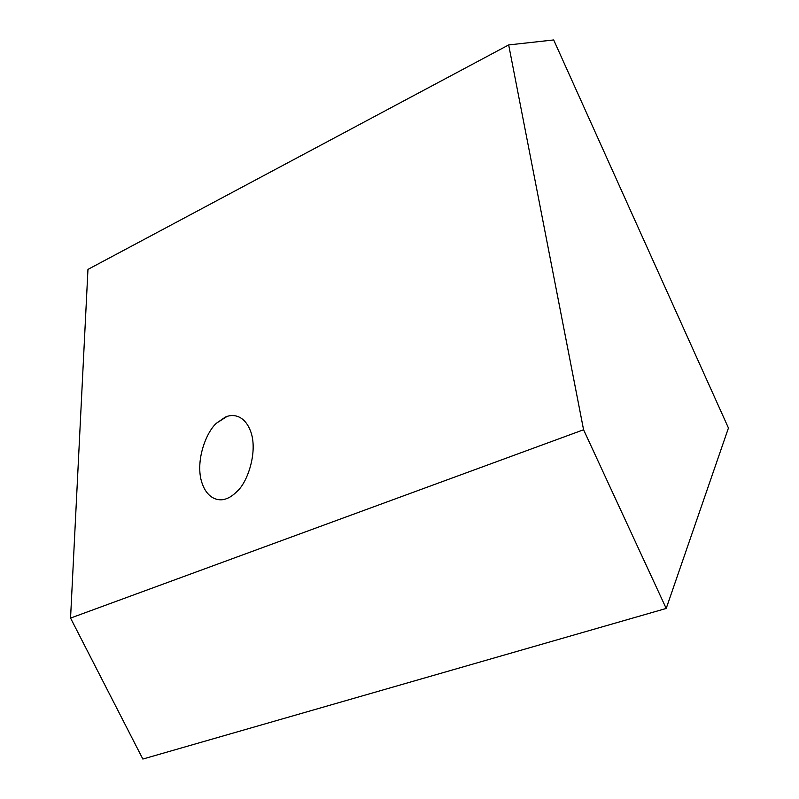 <?xml version="1.0" encoding="UTF-8"?>
<svg xmlns="http://www.w3.org/2000/svg" width="799" height="799" viewBox="0 0 799 799"><rect width="100%" height="100%" fill="white"/><g stroke="black" fill="none" stroke-linecap="round" stroke-linejoin="round"><path stroke-width="1.2" d="M226.986 498.456C230.082 497.387 233.598 494.881 237.533 490.936C247.52 481.977 257.438 452.983 251.256 433.118C245.003 414.142 232.09 413.852 225.288 417.128L216.789 422.971C207.42 430.511 196.115 457.148 200.859 478.961C205.912 499.934 219.695 501.862 226.986 498.456M666.206 608.448L142.851 759.05L70.552 618.086L87.96 269.403L508.673 44.934L553.687 39.95L728.448 428.014L666.206 608.448L583.58 429.762L70.552 618.086M508.673 44.934L583.58 429.762M216.789 422.971L227.006 416.469"/></g></svg>
